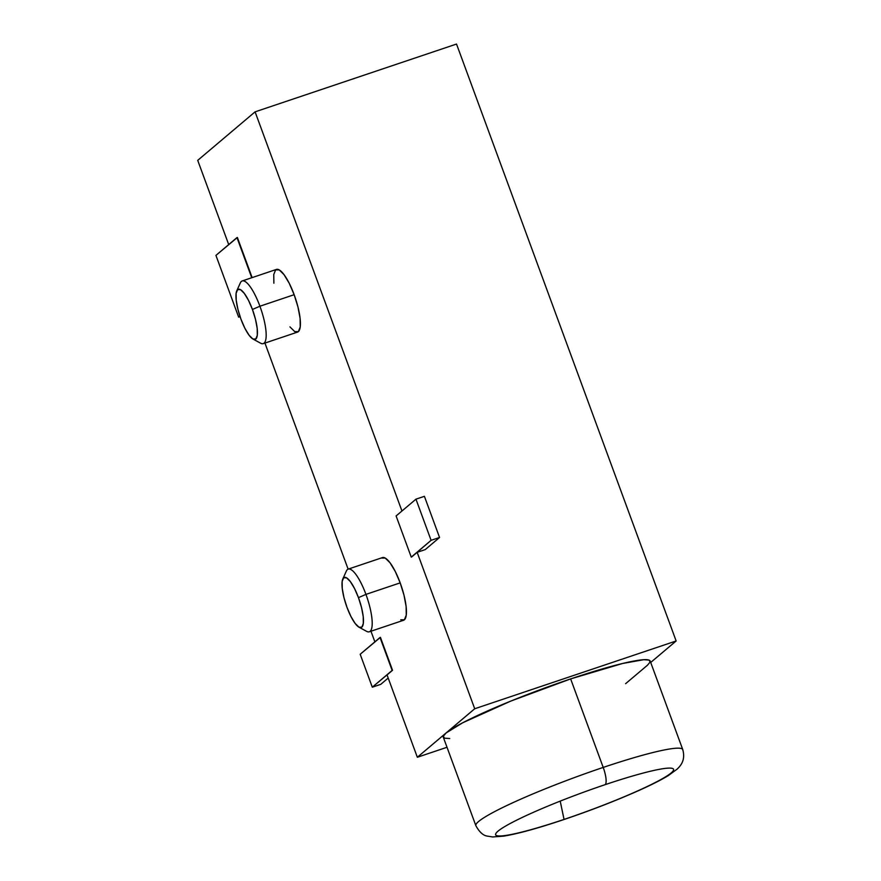 <?xml version="1.0" encoding="UTF-8"?>
<svg xmlns="http://www.w3.org/2000/svg" width="881" height="881" viewBox="0 0 881 881"><rect width="100%" height="100%" fill="white"/><g stroke="black" fill="none" stroke-linecap="round" stroke-linejoin="round"><path stroke-width="1.32" d="M359.007 627.206L366.617 631.347A33.071 8.777 -108.6 0 0 365.945 594.389L358.468 597.637A26.452 7.026 71.4 0 1 359.007 627.206A26.452 7.026 71.4 0 1 346.993 607.339L350.902 616.425L355.098 623.385L358.93 627.162L361.816 627.184L363.313 623.451L363.214 616.524L361.507 607.461L358.468 597.637L354.547 588.552L350.352 581.592L346.53 577.815L343.634 577.782L342.136 581.526L342.246 588.453L343.942 597.516L346.993 607.339A26.452 7.026 71.4 0 1 342.786 579.004A26.452 7.026 71.4 0 1 358.468 597.637L365.945 594.389A33.071 8.777 71.4 0 1 369.315 631.787L403.564 620.268A33.071 8.777 -108.6 0 0 400.183 582.87L365.945 594.389L400.183 582.87L395.294 571.516L390.052 562.805L385.261 558.08L381.649 558.047M252.979 339.042L260.589 343.183A33.071 8.777 -108.6 0 0 259.917 306.225L252.44 309.473A26.452 7.026 71.4 0 1 252.979 339.042A26.452 7.026 71.4 0 1 240.965 319.175L244.874 328.25L249.07 335.221L252.902 338.998L255.787 339.02L257.296 335.287L257.186 328.36L255.479 319.285L252.44 309.473L248.519 300.388L244.334 293.428L240.502 289.64L237.617 289.618L236.108 293.351L236.218 300.289L237.925 309.352L240.965 319.175A26.452 7.026 71.4 0 1 236.758 290.829A26.452 7.026 71.4 0 1 252.44 309.473L259.917 306.225A33.071 8.777 71.4 0 1 263.287 343.623L297.536 332.104A33.071 8.777 -108.6 0 0 294.155 294.695L259.917 306.225L294.155 294.695L289.265 283.341L284.023 274.641L279.233 269.916L275.632 269.883L273.749 274.553L273.881 283.219M564.049 819.418A94.796 9.559 -20.2 0 1 495.607 834.186A94.796 9.559 -20.2 0 1 605.17 784.652A94.796 9.559 -20.2 0 1 671.223 772.879A94.796 9.559 -20.2 0 1 564.049 819.418A15.429 4.097 71.4 0 1 563.631 819.638A15.429 4.097 -108.6 0 0 564.049 819.418A94.796 9.559 -20.2 0 1 497.996 831.179A94.796 9.559 -20.2 0 1 605.17 784.652A15.429 4.097 -108.6 0 0 603.21 767.417A15.429 4.097 71.4 0 1 605.17 784.652A94.796 9.559 -20.2 0 1 673.227 768.827A94.796 9.559 -20.2 0 1 564.049 819.418L560.206 801.115L564.049 819.418M682.797 750.216A110.224 11.112 159.8 0 0 603.21 767.417A110.224 11.112 -20.2 0 1 682.753 749.566C685.77 760.512 680.363 765.919 677.269 769.025L668.382 775.533C661.345 779.828 651.731 784.718 639.54 790.191C616.37 800.543 591.074 810.355 563.675 819.627C538.06 828.239 518.039 833.756 503.602 836.157L492.644 836.95L487.413 836.124C483.24 835.595 479.385 832.116 475.861 825.684A110.224 11.112 -20.2 0 1 603.21 767.417L570.646 678.91L603.21 767.417A110.224 11.112 159.8 0 0 475.806 825.034M682.753 749.566L650.189 661.058A110.224 11.112 159.8 0 0 570.646 678.91L622.57 663.481L643.769 659.704L648.945 660.067L650.189 661.928L647.458 665.221L625.62 683.678L647.458 665.221M449.717 738.531L444.542 738.168L443.297 736.307L446.028 733.014L474.716 708.753L417.154 552.321L425.215 549.612L439.553 537.487L431.095 540.328L411.251 557.111L396.109 515.947L415.953 499.164L396.109 515.947L411.251 557.111L417.154 552.321L474.716 708.753L676.145 640.972L650.707 662.468L676.145 640.972L456.523 44.05L255.094 111.843L197.718 160.353L228.708 244.588L197.718 160.353L255.094 111.843L401.956 511.002L255.094 111.843L456.523 44.05L676.145 640.972L474.716 708.753L417.341 757.264L387.045 674.934L392.541 670.287L380.427 637.348L392.541 670.287L380.427 637.348L360.186 654.264L372.3 687.191L392.541 670.287L387.045 674.934L417.341 757.264L447.019 747.275L417.341 757.264L446.028 733.014L462.844 722.695L510.661 701.144L570.646 678.91A110.224 11.112 159.8 0 0 446.028 733.014A110.224 11.112 159.8 0 0 443.297 737.177L475.861 825.684M374.865 641.842L370.967 631.237L374.865 641.842M348.127 569.148L264.939 343.072L348.127 569.148M252.142 277.603L236.967 237.595L251.735 277.735L236.967 237.595L215.933 255.391L238.652 317.138L239.885 316.092L238.652 317.138L240.073 316.653L238.652 317.138L215.933 255.391L237.374 237.463L252.142 277.603M400.767 619.772L404.368 619.806L406.251 615.136L406.119 606.469L403.983 595.138L400.183 582.87A33.071 8.777 -108.6 0 0 382.464 557.585L348.226 569.115A33.071 8.777 71.4 0 1 365.945 594.389A33.071 8.777 -108.6 0 0 346.343 571.097L342.786 579.004M289.948 326.884L294.739 331.608L298.351 331.641L300.223 326.961L300.091 318.305L297.965 306.973L294.155 294.695A33.071 8.777 -108.6 0 0 276.436 269.421L242.198 280.951A33.071 8.777 71.4 0 1 259.917 306.225A33.071 8.777 -108.6 0 0 240.315 282.933L236.758 290.829M411.658 556.968L417.154 552.321L425.215 549.612L439.553 537.487L424.411 496.322L415.953 499.164L424.411 496.322L439.553 537.487L431.095 540.328L415.953 499.164L431.095 540.328L411.658 556.968M388.191 678.062L380.757 684.35L372.3 687.191L380.757 684.35L388.191 678.062M360.186 654.264L380.019 637.481L392.144 670.419L372.3 687.191L360.186 654.264"/></g></svg>
